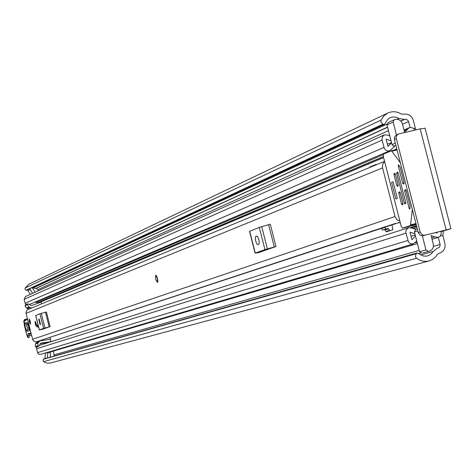 <?xml version="1.0" encoding="UTF-8"?>
<svg xmlns="http://www.w3.org/2000/svg" width="475" height="475" viewBox="0 0 475 475"><rect width="100%" height="100%" fill="white"/><g stroke="black" fill="none" stroke-linecap="round" stroke-linejoin="round"><path stroke-width="0.71" d="M413.767 128.577L415.34 128.208L413.339 120.418C411.641 115.686 408.452 113.608 403.768 114.184L401.517 114.101C396.987 111.352 392.397 111.008 387.748 113.062L28.88 284.192L25.133 288.004L381.098 120.044L383.824 115.924L387.748 113.062M415.34 128.208L415.934 129.883M441.097 231.658L450.923 228.73L423.023 235.689L445.948 230.025L441.067 231.533M443.341 231.099L442.878 235.446L440.242 236.099M438.318 237.387L440.23 245.1L439.298 247.433L437.142 248.312L433.206 251.471L431.258 253.923L428.646 255.556L426.324 256.15L423.558 256.037L417.098 252.961L416.07 253.787L415.441 256.571L416.539 258.275L419.829 260.252L423.457 261.292L427.179 261.333L429.756 260.745L432.6 259.409L435.634 256.862L437.493 254.238L439.607 253.104C443.923 251.417 445.681 248.134 444.885 243.259L442.878 235.446M38.255 290.777L37.958 289.608L36.047 288.426L32.3 287.838M54.245 355.888L53.402 351.067M50.421 339.203L49.994 337.499M381.098 120.044L380.95 122.039L382.844 124.207L384.471 124.361L387.849 119.272L389.589 118.014L391.946 117.129L395.271 117.022L399.071 118.477L404.261 119.433L406.333 119.261L408.334 120.893L410.097 127.466M30.329 294.346L27.485 290.041M32.656 293.301L29.8 288.966M44.911 358.536L45.452 353.186L47.868 352.468L50.605 352.782L50.172 357.046M429.002 260.971L50.516 363.001L47.435 363.209L44.496 362.217L43.029 360.739L43.403 359.248L416.07 253.787M382.844 124.207L26.066 290.219L25.032 289.073L25.133 288.004M26.066 290.219L383.325 124.391M416.403 253.401L43.403 359.248M423.023 235.689L421.735 235.772L420.09 235.178L418.279 232.643L420.155 232.061L396.073 137.501L397.053 134.983L398.929 133.867L420.185 128.891L425.107 128.268M420.155 232.061L421.972 234.602L423.189 235.125L424.911 235.113M396.203 138.706L394.387 139.507L418.279 232.643M394.387 139.507L394.606 136.764L396.459 134.894L393.152 122.039L386.977 124.895L389.797 135.892L388.443 135.185L384.418 134.876L382.535 136.604L381.947 139.193L384.144 147.963L385.023 149.429L386.341 150.486L388.455 151.014L390.028 150.682L394.767 145.991M384.471 124.361L26.333 290.308M43.587 359.041L417.098 252.961M32.288 287.814L35.197 292.155M47.322 357.853L47.868 352.468M157.498 282.382L157.878 281.426L157.522 278.593L156.524 275.939L155.758 275.298M36.474 326.675L35.102 321.195L36.474 326.675M30.507 324.312L29.153 318.897L30.507 324.312M395.645 223.357L36.421 341.774L34.188 341.418L32.698 339.684L26.006 313.055L26.469 310.816L27.96 309.552L384.554 161.322M399.92 221.237L396.815 219.64L395.01 216.529L382.434 167.378L382.814 163.851L384.608 161.506M50.095 326.61L42.661 329.246L39.324 329.923L43.587 328.397L39.918 313.791L46.413 311.962L50.095 326.61L49.168 326.871L45.493 312.235M255.081 253.151L249.535 231.349L259.291 227.418L270.269 224.206L275.951 246.531L258.78 252.546M37.181 325.149L37.881 324.888L38.416 327.008L37.715 327.263L37.181 325.149L37.905 324.971M399.065 222.561L44.692 339.067M43.67 328.89L42.233 329.169M42.109 329.217L49.056 326.978M40.535 324.496L39.199 319.105L38.772 319.265L40.108 324.651L40.535 324.496M41.289 313.381L44.965 327.999L49.168 326.871M44.965 327.999L43.587 328.397M35.767 315.471L39.918 313.791M261.108 251.797L259.35 252.077M259.249 252.112L273.535 247.392M258.774 244.257L259.314 242.434L258.952 239.857L257.735 236.805L256.773 236.063L255.348 237.025L255.58 240.855L257.135 244.322L257.759 244.625L258.774 244.257M275.951 246.531L274.301 247.018L268.624 224.717M261.731 226.664L267.395 248.918L274.301 247.018M267.395 248.918L264.943 249.636L259.291 227.418M249.696 231.2L255.259 253.086L264.943 249.636M255.259 253.086L258.798 252.617M400.395 223.107L398.282 222.496M28.162 323.843L26.392 324.152L27.698 329.531L29.503 329.24M29.444 328.558L28.91 328.647L27.865 324.372L28.357 324.288M26.695 319.408L25.312 319.752L24.522 321.023L24.296 320.827L24.29 325.096L26.808 335.136L27.687 336.912L28.185 333.408L31.083 333.343M27.182 318.879L24.32 319.723L23.75 321.373L26.808 335.136M31.237 333.955L30.198 333.106M27.283 322.567L28.85 325.654L29.551 330.38L29.302 330.849L27.105 331.194L26.659 330.838L25.306 327.204L24.854 323.428L25.098 322.958L27.283 322.567L28.12 323.623M29.325 321.801L29.165 318.897L30.335 321.415L30.495 324.318L29.325 321.801M155.652 279.187L155.658 275.322L157.373 278.546L157.368 282.411L155.652 279.187M35.275 324.128L35.114 321.195L36.308 323.742L36.462 326.681L35.275 324.128M381.336 228.398L382.423 230.084L384.305 229.473L386.454 231.782L392.89 229.704L392.012 224.883M50.029 337.488L51.039 341.697L40.737 343.122L38.695 346.334L36.171 347.13L35.328 346.619L35.358 343.906L37.46 341.709L39.989 340.872L37.881 343.087L37.846 345.818L38.695 346.334M388.14 228.528L384.305 229.473L388.14 228.528L389.922 230.666M385.082 227.163L385.985 229.063M376.521 164.659L376.152 164.362L369.888 166.968L369.598 167.538M41.545 303.905L41.07 302.023L38.54 303.086L37.988 302.617L35.019 302.112M415.987 229.484L412.383 228.214L408.755 227.685L406.547 229.377L405.953 230.702L405.846 232.661L408.47 241.953L410.418 243.663L412.9 244.007L415.821 241.947L416.676 240.706L419.508 251.738L425.956 249.909L428.308 251.417L429.388 251.144C432.553 249.892 433.841 247.475 433.253 243.895L431.122 235.588L434.809 236.912L431.704 237.838M417.834 230.903L414.438 231.96L414.901 233.765L409.99 232.15L411.872 239.489L412.223 239.554L415.423 235.814L416.676 240.706M414.438 231.96L415.661 229.585L417.359 229.057M393.152 122.039L394.149 119.771L395.426 119.433C398.887 119.005 401.238 120.537 402.491 124.028L404.617 132.311L409.112 127.769L410.026 127.478L412.864 127.941L414.924 130.12M389.797 135.892L391.05 140.772L386.145 139.145L388.022 146.466L391.572 142.815L392.035 144.614L395.331 143.189M395.918 145.481L393.514 146.122L392.035 144.614M40.298 343.603L48.432 342.528M50.457 339.197L39.989 340.872M41.07 302.023L31.403 305.627L28.007 303.762L25.549 304.819L25.044 305.662L27.503 304.612L28.007 303.762M436.941 232.239L436.982 233.124L435.795 232.524M440.99 231.236L441.251 233.89L439.903 236.461L438.259 237.405L434.809 236.912M422.334 235.79L425.956 249.909M26.054 304.6L25.145 303.222L24.172 299.333L25.496 296.525L384.418 134.876M413.387 243.895L40.595 354.397L38.956 354.297L37.745 353.157L36.569 348.733L36.801 346.934M417.412 243.562L50.783 351.844L49.329 351.809M29.284 308.999L26.357 308.043L25.044 305.662M27.503 304.612L28.821 307.004L31.766 307.972M28.821 307.004L26.357 308.043M35.358 343.906L37.881 343.087M37.846 345.818L35.328 346.619M391.05 140.772L391.572 142.815M386.977 124.895L388.318 122.52M414.901 233.765L415.423 235.814M428.308 251.417L423.065 252.92M421.848 253.234L419.508 251.738M395.817 198.977L397.338 198.425L393.08 181.806L391.566 182.388L395.817 198.977M403.299 184.003L403.999 183.736L404.1 182.614L400.17 167.283L398.394 164.736L398.264 165.87L402.693 183.148L404.142 182.798M412.318 209.416L410.548 225.5L402.396 228.113L401.238 226.385L383.289 156.37L383.468 154.138L391.471 150.753L400.372 162.824M405.555 189.656L404.819 189.929L405.703 189.709M406.173 190.689L404.718 191.045L409.153 208.329L409.735 209.202L409.937 208.822L410.067 205.865L406.131 190.523L405.525 189.667M397.361 186.242L398.056 185.98L398.151 184.864L395.384 174.076L394.82 173.227L394.096 173.506L394.986 173.292M402.135 204.856L402.83 204.612L402.931 203.508L400.164 192.713L399.594 191.852L398.869 192.12L399.742 191.906M404.932 203.876L405.638 203.627L405.739 202.522L398.163 172.983L397.599 172.128L396.868 172.413L397.765 172.199M403.263 184.009L402.693 183.148M404.718 191.045L404.819 189.929M395.438 174.277L394.001 174.622L394.096 173.506M397.332 186.248L396.762 185.393L398.192 185.048M400.205 192.88L398.774 193.224L398.869 192.12M402.111 204.862L401.535 204.001L402.96 203.65M398.216 173.185L396.773 173.529L396.868 172.413M404.908 203.882L404.332 203.015L405.769 202.665M394.001 174.622L396.762 185.393M398.774 193.224L401.535 204.001M396.773 173.529L404.332 203.015M440.129 244.447L433.402 246.371M419.176 250.438L54.346 354.807M408.571 121.529L402.551 124.26M388.455 130.655L37.958 289.608M30.109 289.518L27.799 290.587M433.206 251.471L420.69 254.974M418.724 253.513L420.458 253.027L418.724 253.519M399.071 118.477L397.242 119.326M386.929 124.1L32.739 288.076M404.261 119.433L400.775 121.036M387.541 127.104L35.595 288.533M405.068 119.249L400.9 121.161M387.582 127.264L36.047 288.426M416.539 258.275L43.623 361.641M420.185 128.891L446.12 229.858M395.01 216.529L32.585 339.316M382.541 167.889L26.072 313.387M38.772 319.265L39.312 319.135M35.756 315.43L39.389 329.887M262.378 251.002L262.461 251.317M255.752 236.443L257.07 236.123M25.098 322.958L26.392 324.152L28.476 324.609M27.378 318.577L27.206 319.479L24.522 321.023M27.443 318.844L27.206 319.479M24.825 319.461L26.178 319.693M26.998 319.117L25.116 319.58L24.296 320.827M28.803 337.707L27.615 336.923M29.414 334.198L28.957 337.683L27.687 336.912M31.57 335.291L29.207 335.878L27.883 335.522M29.397 334.198L31.166 333.937L29.397 334.198L28.185 333.408M27.698 329.531L27.105 331.194M29.575 329.502L29.302 330.849M29.379 328.088L28.91 328.647M416.504 225.714L410.727 227.555M383.61 157.623L38.499 302.931M417.062 242.191L415.251 242.725M407.229 129.473L404.231 130.803M50.706 341.549L48.112 342.374M407.829 240.493L37.549 352.628M405.947 233.154L36.569 348.733M416.967 227.519L413.226 228.701M382.09 140.095L24.172 299.333M383.966 147.416L25.145 303.222M396.791 148.883L393.579 150.254M383.171 154.678L35.631 302.433M383.349 156.596L37.483 302.735M383.39 156.744L37.988 302.617M437.107 232.887L436.679 233.011M29.771 307.592L27.301 308.625M35.922 342.956L38.439 342.131M429.234 251.186L422.762 253.009M385.172 227.501L381.342 228.439M388.704 228.932L384.869 229.876M372.412 166.369L369.888 166.968M389.732 230.428L385.89 231.378M396.94 149.459L391.471 150.747L396.94 149.459M392.017 151.139L397.064 149.946M415.94 223.523L410.899 224.764M410.548 225.5L416.094 224.135M402.426 228.107L416.242 224.705L402.432 228.107M399.19 165.65L398.264 165.87M409.153 208.329L410.002 208.127M450.923 228.73L425.036 127.983M398.282 134.081L396.459 134.894M35.696 315.471L39.324 329.917M262.96 251.138L262.883 250.824M27.265 318.755L26.208 319.687M26.79 335.136L27.568 337.131L28.803 337.713M29.575 329.561L28.102 323.588M438.259 237.405L432.06 239.234M408.755 227.685L39.199 345.473M416.67 226.373L411.837 227.905M409.112 127.769L404.029 130.031M390.028 150.682L29.296 304.552M415.203 234.953L411.035 236.229L415.203 234.947M391.495 142.518L387.457 144.275M429.388 251.144L422.916 252.967M395.924 145.493L394.672 146.033M394.149 119.771L387.968 122.639"/></g></svg>
